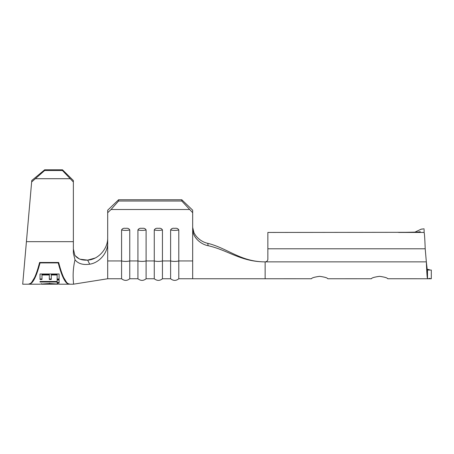 <?xml version="1.0" encoding="UTF-8"?>
<svg xmlns="http://www.w3.org/2000/svg" width="454" height="454" viewBox="0 0 454 454"><rect width="100%" height="100%" fill="white"/><g stroke="black" fill="none" stroke-linecap="round" stroke-linejoin="round"><path stroke-width="0.68" d="M121.581 229.923C122.41 228.521 123.772 227.999 125.667 228.356C127.58 227.999 128.942 228.521 129.753 229.923A5.925 1.708 180 0 1 125.667 230.394A5.925 1.708 180 0 1 121.581 229.923L121.581 278.756L107.689 278.756L107.689 242.947C107.774 253.06 99.324 262.775 89.705 264.2C83.008 265.153 78.111 263.683 75.012 259.784C71.528 274.471 74.115 284.471 73.366 284.204C74.115 284.431 71.528 274.46 75.012 259.784L73.366 253.27L73.366 241.664L26.423 241.664L22.7 284.204L31.774 180.493L44.679 169.796L44.617 170.534L31.644 181.969M137.925 229.923C138.754 228.521 140.116 227.999 142.011 228.356C143.924 227.999 145.286 228.521 146.097 229.923A5.925 1.708 180 0 1 142.011 230.394A5.925 1.708 180 0 1 137.925 229.923L137.925 278.756L129.753 278.756L129.753 229.923M154.269 229.923C155.098 228.521 156.46 227.999 158.355 228.356C160.268 227.999 161.63 228.521 162.441 229.923A5.925 1.708 180 0 1 158.355 230.394A5.925 1.708 180 0 1 154.269 229.923L154.269 278.756L146.097 278.756L146.097 229.923M170.613 229.923C171.442 228.521 172.804 227.999 174.699 228.356C176.612 227.999 177.974 228.521 178.785 229.923A5.925 1.708 180 0 1 174.699 230.394A5.925 1.708 180 0 1 170.613 229.923L170.613 278.756L162.441 278.756L162.441 229.923M73.366 182.009L62.47 170.534L62.47 169.796L73.366 180.533L73.366 241.664M107.689 278.756L73.366 284.204L69.553 284.204C65.921 283.75 62.289 276.503 58.657 262.469L39.589 262.469C35.957 276.503 32.325 283.75 28.693 284.204L22.7 284.204M73.366 249.002L74.865 255.262C77.503 258.854 81.765 260.477 87.65 260.131C98.155 259.648 107.842 249.03 107.689 237.953M62.47 169.796L44.679 169.796M62.47 170.534L44.617 170.534M70.018 178.711L35.577 178.711M95.158 258.025L87.65 260.131L80.199 259.228M79.07 258.752L75.177 255.698M311.444 278.745L311.444 278.745C311.784 277.854 314.509 277.053 319.616 276.333C314.514 277.048 311.79 277.854 311.444 278.745L265.136 278.756L265.136 261.867L426.346 261.867L427.191 269.313L429.365 269.699M371.372 278.756L371.372 278.756C371.712 277.854 374.436 277.053 379.544 276.333C384.646 277.048 387.37 277.854 387.716 278.745L387.716 278.756C387.375 277.854 384.651 277.053 379.544 276.333C374.442 277.048 371.718 277.854 371.372 278.745L327.788 278.756C327.447 277.854 324.724 277.053 319.616 276.333C324.718 277.048 327.442 277.854 327.788 278.745L327.788 278.739M426.72 270.039L427.503 278.756L387.716 278.739M427.503 270.113L427.503 278.756C427.118 277.746 426.732 272.116 426.346 261.867L425.205 248.792C424.842 238.872 424.479 233.424 424.121 232.454L398.612 232.448L417.975 232.079L420.313 231.699M427.503 278.756L431.3 278.756L431.3 270.039L427.503 270.039C427.118 269.551 426.732 266.827 426.346 261.867M414.332 232.448L421.068 229.213L424.121 228.827L421.255 229.145L414.791 232.198M413.815 232.306L267.86 232.448L267.86 259.143A2.724 2.724 0 0 1 265.136 261.867C240.926 261.867 228.05 250.177 208.17 245.71C200.884 244.445 192.303 237.255 192.678 228.748L192.678 212.71L181.782 201.02L181.782 199.76L192.678 210.191L192.678 212.71M431.3 278.756L428.985 278.347M424.121 229.616L424.121 232.448M192.678 228.748L192.678 278.756L265.136 278.756L265.136 261.867C240.643 261.867 227.885 248.315 207.716 243.31L208.17 245.71M192.678 226.45C192.331 234.718 200.447 241.851 207.716 243.31M193.875 232.334L192.717 227.567M111.037 209.504L107.689 212.71L107.689 210.191L118.585 199.76L118.585 201.02L111.037 209.504L189.329 209.504M107.689 242.947L107.689 212.71M192.678 278.756L178.785 278.756L178.785 229.923M118.585 199.76L181.782 199.76M118.585 201.02L181.782 201.02M87.65 260.131L89.705 264.2M66.834 282.746L62.527 275.692L58.22 262.594L40.026 262.594L35.718 275.692L31.411 282.746M68.997 283.659L68.997 284.204C65.404 283.767 61.812 276.673 58.22 262.911L40.026 262.911C36.434 276.673 32.841 283.767 29.249 284.204L29.249 283.659M58.22 262.594L58.22 262.911M40.026 262.594L40.026 262.911M49.316 274.988L49.316 279.482L51.274 279.482L51.274 274.988L57.136 274.988L57.136 279.482L59.094 279.482L59.094 273.983L40.026 273.983L40.026 279.482L41.984 279.482L41.984 274.539L49.316 274.539L49.316 274.988L41.984 274.988M57.136 279.982L59.094 279.982L59.094 283.046L57.136 283.046L57.136 282.002L40.026 282.002L40.026 281.48L57.136 281.48L57.136 279.982M41.49 284.17L49.543 283.756L57.63 284.176L41.643 284.204L41.49 283.625M39.538 284.17L49.673 283.506L59.582 284.17M57.63 284.176L57.63 283.631M49.543 283.756L49.543 283.217M59.094 282.513L57.136 282.513M57.136 282.002L57.136 281.48L40.026 281.48M59.094 278.989L57.136 278.989M57.136 274.988L57.136 274.539L51.274 274.539L51.274 274.988M51.274 278.989L49.316 278.989M41.984 278.989L40.026 278.989M192.678 260.931L178.785 260.931A5.925 1.708 180 0 1 174.699 261.402A5.925 1.708 180 0 1 170.613 260.931L162.441 260.931A5.925 1.708 180 0 1 158.355 261.402A5.925 1.708 180 0 1 154.269 260.931L146.097 260.931A5.925 1.708 180 0 1 142.011 261.402A5.925 1.708 180 0 1 137.925 260.931L129.753 260.931A5.925 1.708 180 0 1 125.667 261.402A5.925 1.708 180 0 1 121.581 260.931L107.689 260.931M267.86 248.792L425.205 248.792M178.785 278.756C176.107 280.918 173.383 280.918 170.613 278.756M162.441 278.756C159.763 280.918 157.039 280.918 154.269 278.756M146.097 278.756C143.419 280.918 140.695 280.918 137.925 278.756M129.753 278.756C127.075 280.918 124.351 280.918 121.581 278.756M68.997 284.204L59.457 284.204M39.663 284.204L29.249 284.204"/></g></svg>
